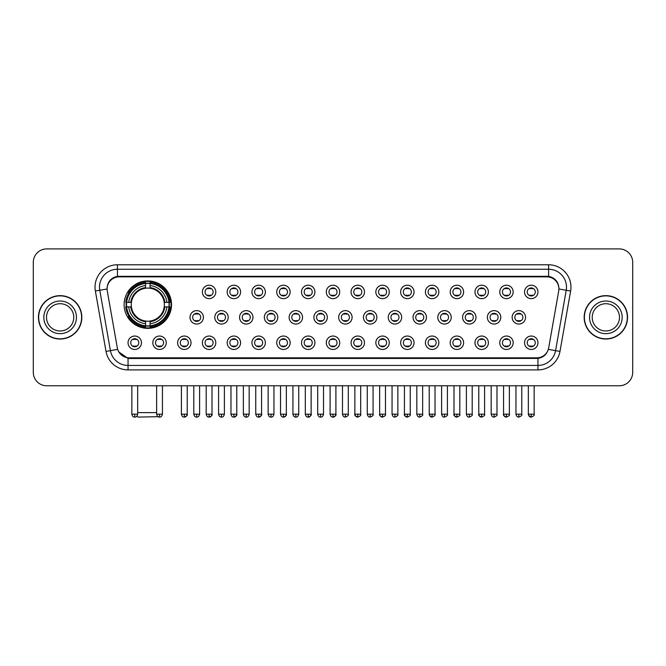 <?xml version="1.0" encoding="UTF-8"?>
<svg xmlns="http://www.w3.org/2000/svg" width="666" height="666" viewBox="0 0 666 666"><rect width="100%" height="100%" fill="white"/><g stroke="black" fill="none" stroke-linecap="round" stroke-linejoin="round"><path stroke-width="1" d="M124.101 304.637A23.71 23.71 0 0 0 147.81 328.346A23.71 23.71 0 0 0 171.52 304.637A23.71 23.71 0 0 0 147.81 280.935A23.71 23.71 0 0 0 124.101 304.637M166.242 342.749A6.71 6.71 0 0 1 159.532 349.459A6.71 6.71 0 0 1 152.822 342.749A6.71 6.71 0 0 1 159.532 336.039A6.71 6.71 0 0 1 166.242 342.749M155.503 342.749A4.029 4.029 0 0 0 159.532 346.778A4.029 4.029 0 0 0 163.561 342.749A4.029 4.029 0 0 0 159.532 338.728A4.029 4.029 0 0 0 155.503 342.749M191.025 342.749A6.71 6.71 0 0 1 184.316 349.459A6.71 6.71 0 0 1 177.606 342.749A6.71 6.71 0 0 1 184.316 336.039A6.71 6.71 0 0 1 191.025 342.749M180.286 342.749A4.029 4.029 0 0 0 184.316 346.778A4.029 4.029 0 0 0 188.336 342.749A4.029 4.029 0 0 0 184.316 338.728A4.029 4.029 0 0 0 180.286 342.749M215.801 342.749A6.71 6.71 0 0 1 209.091 349.459A6.71 6.71 0 0 1 202.381 342.749A6.71 6.71 0 0 1 209.091 336.039A6.71 6.71 0 0 1 215.801 342.749M205.07 342.749A4.029 4.029 0 0 0 209.091 346.778A4.029 4.029 0 0 0 213.12 342.749A4.029 4.029 0 0 0 209.091 338.728A4.029 4.029 0 0 0 205.07 342.749M240.584 342.749A6.71 6.71 0 0 1 233.874 349.459A6.71 6.71 0 0 1 227.164 342.749A6.71 6.71 0 0 1 233.874 336.039A6.71 6.71 0 0 1 240.584 342.749M229.853 342.749A4.029 4.029 0 0 0 233.874 346.778A4.029 4.029 0 0 0 237.904 342.749A4.029 4.029 0 0 0 233.874 338.728A4.029 4.029 0 0 0 229.853 342.749M265.368 342.749A6.71 6.71 0 0 1 258.658 349.459A6.71 6.71 0 0 1 251.948 342.749A6.71 6.71 0 0 1 258.658 336.039A6.71 6.71 0 0 1 265.368 342.749M254.628 342.749A4.029 4.029 0 0 0 258.658 346.778A4.029 4.029 0 0 0 262.679 342.749A4.029 4.029 0 0 0 258.658 338.728A4.029 4.029 0 0 0 254.628 342.749M290.151 342.749A6.71 6.71 0 0 1 283.441 349.459A6.71 6.71 0 0 1 276.731 342.749A6.71 6.71 0 0 1 283.441 336.039A6.71 6.71 0 0 1 290.151 342.749M279.412 342.749A4.029 4.029 0 0 0 283.441 346.778A4.029 4.029 0 0 0 287.462 342.749A4.029 4.029 0 0 0 283.441 338.728A4.029 4.029 0 0 0 279.412 342.749M314.926 342.749A6.71 6.71 0 0 1 308.216 349.459A6.71 6.71 0 0 1 301.507 342.749A6.71 6.71 0 0 1 308.216 336.039A6.71 6.71 0 0 1 314.926 342.749M304.195 342.749A4.029 4.029 0 0 0 308.216 346.778A4.029 4.029 0 0 0 312.246 342.749A4.029 4.029 0 0 0 308.216 338.728A4.029 4.029 0 0 0 304.195 342.749M339.71 342.749A6.71 6.71 0 0 1 333 349.459A6.71 6.71 0 0 1 326.29 342.749A6.71 6.71 0 0 1 333 336.039A6.71 6.71 0 0 1 339.71 342.749M328.971 342.749A4.029 4.029 0 0 0 333 346.778A4.029 4.029 0 0 0 337.029 342.749A4.029 4.029 0 0 0 333 338.728A4.029 4.029 0 0 0 328.971 342.749M364.493 342.749A6.71 6.71 0 0 1 357.784 349.459A6.71 6.71 0 0 1 351.074 342.749A6.71 6.71 0 0 1 357.784 336.039A6.71 6.71 0 0 1 364.493 342.749M353.754 342.749A4.029 4.029 0 0 0 357.784 346.778A4.029 4.029 0 0 0 361.805 342.749A4.029 4.029 0 0 0 357.784 338.728A4.029 4.029 0 0 0 353.754 342.749M389.269 342.749A6.71 6.71 0 0 1 382.559 349.459A6.71 6.71 0 0 1 375.849 342.749A6.71 6.71 0 0 1 382.559 336.039A6.71 6.71 0 0 1 389.269 342.749M378.538 342.749A4.029 4.029 0 0 0 382.559 346.778A4.029 4.029 0 0 0 386.588 342.749A4.029 4.029 0 0 0 382.559 338.728A4.029 4.029 0 0 0 378.538 342.749M414.052 342.749A6.71 6.71 0 0 1 407.342 349.459A6.71 6.71 0 0 1 400.632 342.749A6.71 6.71 0 0 1 407.342 336.039A6.71 6.71 0 0 1 414.052 342.749M403.321 342.749A4.029 4.029 0 0 0 407.342 346.778A4.029 4.029 0 0 0 411.372 342.749A4.029 4.029 0 0 0 407.342 338.728A4.029 4.029 0 0 0 403.321 342.749M438.836 342.749A6.71 6.71 0 0 1 432.126 349.459A6.71 6.71 0 0 1 425.416 342.749A6.71 6.71 0 0 1 432.126 336.039A6.71 6.71 0 0 1 438.836 342.749M428.096 342.749A4.029 4.029 0 0 0 432.126 346.778A4.029 4.029 0 0 0 436.147 342.749A4.029 4.029 0 0 0 432.126 338.728A4.029 4.029 0 0 0 428.096 342.749M463.619 342.749A6.71 6.71 0 0 1 456.909 349.459A6.71 6.71 0 0 1 450.199 342.749A6.71 6.71 0 0 1 456.909 336.039A6.71 6.71 0 0 1 463.619 342.749M452.88 342.749A4.029 4.029 0 0 0 456.909 346.778A4.029 4.029 0 0 0 460.93 342.749A4.029 4.029 0 0 0 456.909 338.728A4.029 4.029 0 0 0 452.88 342.749M488.394 342.749A6.71 6.71 0 0 1 481.685 349.459A6.71 6.71 0 0 1 474.975 342.749A6.71 6.71 0 0 1 481.685 336.039A6.71 6.71 0 0 1 488.394 342.749M477.664 342.749A4.029 4.029 0 0 0 481.685 346.778A4.029 4.029 0 0 0 485.714 342.749A4.029 4.029 0 0 0 481.685 338.728A4.029 4.029 0 0 0 477.664 342.749M513.178 342.749A6.71 6.71 0 0 1 506.468 349.459A6.71 6.71 0 0 1 499.758 342.749A6.71 6.71 0 0 1 506.468 336.039A6.71 6.71 0 0 1 513.178 342.749M502.439 342.749A4.029 4.029 0 0 0 506.468 346.778A4.029 4.029 0 0 0 510.497 342.749A4.029 4.029 0 0 0 506.468 338.728A4.029 4.029 0 0 0 502.439 342.749M537.962 342.749A6.71 6.71 0 0 1 531.252 349.459A6.71 6.71 0 0 1 524.542 342.749A6.71 6.71 0 0 1 531.252 336.039A6.71 6.71 0 0 1 537.962 342.749M527.222 342.749A4.029 4.029 0 0 0 531.252 346.778A4.029 4.029 0 0 0 535.273 342.749A4.029 4.029 0 0 0 531.252 338.728A4.029 4.029 0 0 0 527.222 342.749M141.458 342.749A6.71 6.71 0 0 1 134.748 349.459A6.71 6.71 0 0 1 128.038 342.749A6.71 6.71 0 0 1 134.748 336.039A6.71 6.71 0 0 1 141.458 342.749M130.727 342.749A4.029 4.029 0 0 0 134.748 346.778A4.029 4.029 0 0 0 138.778 342.749A4.029 4.029 0 0 0 134.748 338.728A4.029 4.029 0 0 0 130.727 342.749M203.413 317.341A6.71 6.71 0 0 1 196.703 324.051A6.71 6.71 0 0 1 189.993 317.341A6.71 6.71 0 0 1 196.703 310.631A6.71 6.71 0 0 1 203.413 317.341M192.674 317.341A4.029 4.029 0 0 0 196.703 321.37A4.029 4.029 0 0 0 200.732 317.341A4.029 4.029 0 0 0 196.703 313.32A4.029 4.029 0 0 0 192.674 317.341M228.197 317.341A6.71 6.71 0 0 1 221.487 324.051A6.71 6.71 0 0 1 214.777 317.341A6.71 6.71 0 0 1 221.487 310.631A6.71 6.71 0 0 1 228.197 317.341M217.457 317.341A4.029 4.029 0 0 0 221.487 321.37A4.029 4.029 0 0 0 225.508 317.341A4.029 4.029 0 0 0 221.487 313.32A4.029 4.029 0 0 0 217.457 317.341M252.972 317.341A6.71 6.71 0 0 1 246.262 324.051A6.71 6.71 0 0 1 239.56 317.341A6.71 6.71 0 0 1 246.262 310.631A6.71 6.71 0 0 1 252.972 317.341M242.241 317.341A4.029 4.029 0 0 0 246.262 321.37A4.029 4.029 0 0 0 250.291 317.341A4.029 4.029 0 0 0 246.262 313.32A4.029 4.029 0 0 0 242.241 317.341M277.755 317.341A6.71 6.71 0 0 1 271.045 324.051A6.71 6.71 0 0 1 264.335 317.341A6.71 6.71 0 0 1 271.045 310.631A6.71 6.71 0 0 1 277.755 317.341M267.024 317.341A4.029 4.029 0 0 0 271.045 321.37A4.029 4.029 0 0 0 275.075 317.341A4.029 4.029 0 0 0 271.045 313.32A4.029 4.029 0 0 0 267.024 317.341M302.539 317.341A6.71 6.71 0 0 1 295.829 324.051A6.71 6.71 0 0 1 289.119 317.341A6.71 6.71 0 0 1 295.829 310.631A6.71 6.71 0 0 1 302.539 317.341M291.8 317.341A4.029 4.029 0 0 0 295.829 321.37A4.029 4.029 0 0 0 299.858 317.341A4.029 4.029 0 0 0 295.829 313.32A4.029 4.029 0 0 0 291.8 317.341M327.322 317.341A6.71 6.71 0 0 1 320.612 324.051A6.71 6.71 0 0 1 313.902 317.341A6.71 6.71 0 0 1 320.612 310.631A6.71 6.71 0 0 1 327.322 317.341M316.583 317.341A4.029 4.029 0 0 0 320.612 321.37A4.029 4.029 0 0 0 324.633 317.341A4.029 4.029 0 0 0 320.612 313.32A4.029 4.029 0 0 0 316.583 317.341M352.098 317.341A6.71 6.71 0 0 1 345.388 324.051A6.71 6.71 0 0 1 338.678 317.341A6.71 6.71 0 0 1 345.388 310.631A6.71 6.71 0 0 1 352.098 317.341M341.367 317.341A4.029 4.029 0 0 0 345.388 321.37A4.029 4.029 0 0 0 349.417 317.341A4.029 4.029 0 0 0 345.388 313.32A4.029 4.029 0 0 0 341.367 317.341M376.881 317.341A6.71 6.71 0 0 1 370.171 324.051A6.71 6.71 0 0 1 363.461 317.341A6.71 6.71 0 0 1 370.171 310.631A6.71 6.71 0 0 1 376.881 317.341M366.142 317.341A4.029 4.029 0 0 0 370.171 321.37A4.029 4.029 0 0 0 374.2 317.341A4.029 4.029 0 0 0 370.171 313.32A4.029 4.029 0 0 0 366.142 317.341M401.665 317.341A6.71 6.71 0 0 1 394.955 324.051A6.71 6.71 0 0 1 388.245 317.341A6.71 6.71 0 0 1 394.955 310.631A6.71 6.71 0 0 1 401.665 317.341M390.925 317.341A4.029 4.029 0 0 0 394.955 321.37A4.029 4.029 0 0 0 398.976 317.341A4.029 4.029 0 0 0 394.955 313.32A4.029 4.029 0 0 0 390.925 317.341M426.44 317.341A6.71 6.71 0 0 1 419.738 324.051A6.71 6.71 0 0 1 413.028 317.341A6.71 6.71 0 0 1 419.738 310.631A6.71 6.71 0 0 1 426.44 317.341M415.709 317.341A4.029 4.029 0 0 0 419.738 321.37A4.029 4.029 0 0 0 423.759 317.341A4.029 4.029 0 0 0 419.738 313.32A4.029 4.029 0 0 0 415.709 317.341M451.223 317.341A6.71 6.71 0 0 1 444.513 324.051A6.71 6.71 0 0 1 437.803 317.341A6.71 6.71 0 0 1 444.513 310.631A6.71 6.71 0 0 1 451.223 317.341M440.492 317.341A4.029 4.029 0 0 0 444.513 321.37A4.029 4.029 0 0 0 448.543 317.341A4.029 4.029 0 0 0 444.513 313.32A4.029 4.029 0 0 0 440.492 317.341M476.007 317.341A6.71 6.71 0 0 1 469.297 324.051A6.71 6.71 0 0 1 462.587 317.341A6.71 6.71 0 0 1 469.297 310.631A6.71 6.71 0 0 1 476.007 317.341M465.268 317.341A4.029 4.029 0 0 0 469.297 321.37A4.029 4.029 0 0 0 473.326 317.341A4.029 4.029 0 0 0 469.297 313.32A4.029 4.029 0 0 0 465.268 317.341M500.79 317.341A6.71 6.71 0 0 1 494.08 324.051A6.71 6.71 0 0 1 487.37 317.341A6.71 6.71 0 0 1 494.08 310.631A6.71 6.71 0 0 1 500.79 317.341M490.051 317.341A4.029 4.029 0 0 0 494.08 321.37A4.029 4.029 0 0 0 498.101 317.341A4.029 4.029 0 0 0 494.08 313.32A4.029 4.029 0 0 0 490.051 317.341M525.566 317.341A6.71 6.71 0 0 1 518.856 324.051A6.71 6.71 0 0 1 512.146 317.341A6.71 6.71 0 0 1 518.856 310.631A6.71 6.71 0 0 1 525.566 317.341M514.835 317.341A4.029 4.029 0 0 0 518.856 321.37A4.029 4.029 0 0 0 522.885 317.341A4.029 4.029 0 0 0 518.856 313.32A4.029 4.029 0 0 0 514.835 317.341M215.801 291.933A6.71 6.71 0 0 1 209.091 298.643A6.71 6.71 0 0 1 202.381 291.933A6.71 6.71 0 0 1 209.091 285.223A6.71 6.71 0 0 1 215.801 291.933M205.07 291.933A4.029 4.029 0 0 0 209.091 295.962A4.029 4.029 0 0 0 213.12 291.933A4.029 4.029 0 0 0 209.091 287.912A4.029 4.029 0 0 0 205.07 291.933M240.584 291.933A6.71 6.71 0 0 1 233.874 298.643A6.71 6.71 0 0 1 227.164 291.933A6.71 6.71 0 0 1 233.874 285.223A6.71 6.71 0 0 1 240.584 291.933M229.853 291.933A4.029 4.029 0 0 0 233.874 295.962A4.029 4.029 0 0 0 237.904 291.933A4.029 4.029 0 0 0 233.874 287.912A4.029 4.029 0 0 0 229.853 291.933M265.368 291.933A6.71 6.71 0 0 1 258.658 298.643A6.71 6.71 0 0 1 251.948 291.933A6.71 6.71 0 0 1 258.658 285.223A6.71 6.71 0 0 1 265.368 291.933M254.628 291.933A4.029 4.029 0 0 0 258.658 295.962A4.029 4.029 0 0 0 262.679 291.933A4.029 4.029 0 0 0 258.658 287.912A4.029 4.029 0 0 0 254.628 291.933M290.151 291.933A6.71 6.71 0 0 1 283.441 298.643A6.71 6.71 0 0 1 276.731 291.933A6.71 6.71 0 0 1 283.441 285.223A6.71 6.71 0 0 1 290.151 291.933M279.412 291.933A4.029 4.029 0 0 0 283.441 295.962A4.029 4.029 0 0 0 287.462 291.933A4.029 4.029 0 0 0 283.441 287.912A4.029 4.029 0 0 0 279.412 291.933M314.926 291.933A6.71 6.71 0 0 1 308.216 298.643A6.71 6.71 0 0 1 301.507 291.933A6.71 6.71 0 0 1 308.216 285.223A6.71 6.71 0 0 1 314.926 291.933M304.195 291.933A4.029 4.029 0 0 0 308.216 295.962A4.029 4.029 0 0 0 312.246 291.933A4.029 4.029 0 0 0 308.216 287.912A4.029 4.029 0 0 0 304.195 291.933M339.71 291.933A6.71 6.71 0 0 1 333 298.643A6.71 6.71 0 0 1 326.29 291.933A6.71 6.71 0 0 1 333 285.223A6.71 6.71 0 0 1 339.71 291.933M328.971 291.933A4.029 4.029 0 0 0 333 295.962A4.029 4.029 0 0 0 337.029 291.933A4.029 4.029 0 0 0 333 287.912A4.029 4.029 0 0 0 328.971 291.933M364.493 291.933A6.71 6.71 0 0 1 357.784 298.643A6.71 6.71 0 0 1 351.074 291.933A6.71 6.71 0 0 1 357.784 285.223A6.71 6.71 0 0 1 364.493 291.933M353.754 291.933A4.029 4.029 0 0 0 357.784 295.962A4.029 4.029 0 0 0 361.805 291.933A4.029 4.029 0 0 0 357.784 287.912A4.029 4.029 0 0 0 353.754 291.933M389.269 291.933A6.71 6.71 0 0 1 382.559 298.643A6.71 6.71 0 0 1 375.849 291.933A6.71 6.71 0 0 1 382.559 285.223A6.71 6.71 0 0 1 389.269 291.933M378.538 291.933A4.029 4.029 0 0 0 382.559 295.962A4.029 4.029 0 0 0 386.588 291.933A4.029 4.029 0 0 0 382.559 287.912A4.029 4.029 0 0 0 378.538 291.933M414.052 291.933A6.71 6.71 0 0 1 407.342 298.643A6.71 6.71 0 0 1 400.632 291.933A6.71 6.71 0 0 1 407.342 285.223A6.71 6.71 0 0 1 414.052 291.933M403.321 291.933A4.029 4.029 0 0 0 407.342 295.962A4.029 4.029 0 0 0 411.372 291.933A4.029 4.029 0 0 0 407.342 287.912A4.029 4.029 0 0 0 403.321 291.933M438.836 291.933A6.71 6.71 0 0 1 432.126 298.643A6.71 6.71 0 0 1 425.416 291.933A6.71 6.71 0 0 1 432.126 285.223A6.71 6.71 0 0 1 438.836 291.933M428.096 291.933A4.029 4.029 0 0 0 432.126 295.962A4.029 4.029 0 0 0 436.147 291.933A4.029 4.029 0 0 0 432.126 287.912A4.029 4.029 0 0 0 428.096 291.933M463.619 291.933A6.71 6.71 0 0 1 456.909 298.643A6.71 6.71 0 0 1 450.199 291.933A6.71 6.71 0 0 1 456.909 285.223A6.71 6.71 0 0 1 463.619 291.933M452.88 291.933A4.029 4.029 0 0 0 456.909 295.962A4.029 4.029 0 0 0 460.93 291.933A4.029 4.029 0 0 0 456.909 287.912A4.029 4.029 0 0 0 452.88 291.933M488.394 291.933A6.71 6.71 0 0 1 481.685 298.643A6.71 6.71 0 0 1 474.975 291.933A6.71 6.71 0 0 1 481.685 285.223A6.71 6.71 0 0 1 488.394 291.933M477.664 291.933A4.029 4.029 0 0 0 481.685 295.962A4.029 4.029 0 0 0 485.714 291.933A4.029 4.029 0 0 0 481.685 287.912A4.029 4.029 0 0 0 477.664 291.933M513.178 291.933A6.71 6.71 0 0 1 506.468 298.643A6.71 6.71 0 0 1 499.758 291.933A6.71 6.71 0 0 1 506.468 285.223A6.71 6.71 0 0 1 513.178 291.933M502.439 291.933A4.029 4.029 0 0 0 506.468 295.962A4.029 4.029 0 0 0 510.497 291.933A4.029 4.029 0 0 0 506.468 287.912A4.029 4.029 0 0 0 502.439 291.933M537.962 291.933A6.71 6.71 0 0 1 531.252 298.643A6.71 6.71 0 0 1 524.542 291.933A6.71 6.71 0 0 1 531.252 285.223A6.71 6.71 0 0 1 537.962 291.933M527.222 291.933A4.029 4.029 0 0 0 531.252 295.962A4.029 4.029 0 0 0 535.273 291.933A4.029 4.029 0 0 0 531.252 287.912A4.029 4.029 0 0 0 527.222 291.933M107.293 291.034A12.08 12.08 0 0 1 119.181 276.865L546.819 276.865A12.08 12.08 0 0 1 558.707 291.034L548.692 347.843A12.08 12.08 0 0 1 536.796 357.825L129.204 357.825A12.08 12.08 0 0 1 117.308 347.843L107.293 291.034M126.232 306.876A21.695 21.695 0 0 1 126.232 302.406M38.445 317.341A21.695 21.695 0 0 0 60.14 339.036A21.695 21.695 0 0 0 81.835 317.341A21.695 21.695 0 0 0 60.14 295.646A21.695 21.695 0 0 0 38.445 317.341M584.165 317.341A21.695 21.695 0 0 0 605.86 339.036A21.695 21.695 0 0 0 627.555 317.341A21.695 21.695 0 0 0 605.86 295.646A21.695 21.695 0 0 0 584.165 317.341M107.159 287.154L107.126 288.961L107.159 287.154C108.092 281.202 111.505 277.597 117.391 276.323L548.609 276.323C554.487 277.589 557.9 281.194 558.841 287.154L558.874 288.961M117.391 264.785L548.609 264.785A22.369 22.369 0 0 1 570.629 291.034L559.981 351.423A22.369 22.369 0 0 1 537.953 369.905L128.047 369.905A22.369 22.369 0 0 1 106.019 351.423L95.371 291.034A22.369 22.369 0 0 1 117.391 264.785L117.391 269.255L548.609 269.255A17.89 17.89 0 0 1 566.225 290.259L555.577 350.641A17.89 17.89 0 0 1 537.953 365.434L128.047 365.434A17.89 17.89 0 0 1 110.423 350.641L99.775 290.259A17.89 17.89 0 0 1 117.391 269.255L117.491 276.307M110.381 279.995L113.595 277.564M113.703 277.506L116.825 276.423M537.953 369.905L537.953 358.416C543.273 357.534 546.711 354.512 548.276 349.359C546.719 354.512 543.281 357.525 537.953 358.416L129.437 358.499L128.047 358.416L118.623 351.79M557.642 282.908L558.841 287.154M632.7 262.321A13.42 13.42 0 0 0 619.28 248.909L46.72 248.909A13.42 13.42 0 0 0 33.3 262.321L33.3 372.361A13.42 13.42 0 0 0 46.72 385.78L619.28 385.78A13.42 13.42 0 0 0 632.7 372.361L632.7 262.321L632.7 372.361M548.326 349.367L555.577 350.641L566.225 290.259L570.629 291.034M33.3 262.321L33.3 372.361M619.28 248.909L46.72 248.909M46.72 385.78L619.28 385.78M73.776 317.341A13.636 13.636 0 0 0 60.14 303.713A13.636 13.636 0 0 0 46.503 317.341A13.636 13.636 0 0 0 60.14 330.977A13.636 13.636 0 0 0 73.776 317.341A13.636 13.636 0 0 1 60.14 330.977A13.636 13.636 0 0 1 46.503 317.341M81.61 317.341A21.47 21.47 0 0 0 60.14 295.87A21.47 21.47 0 0 0 38.67 317.341A21.47 21.47 0 0 0 60.14 338.819A21.47 21.47 0 0 0 81.61 317.341M619.497 317.341A13.636 13.636 0 0 0 605.86 303.713A13.636 13.636 0 0 0 592.224 317.341A13.636 13.636 0 0 0 605.86 330.977A13.636 13.636 0 0 0 619.497 317.341A13.636 13.636 0 0 1 605.86 330.977A13.636 13.636 0 0 1 592.224 317.341M627.33 317.341A21.47 21.47 0 0 0 605.86 295.87A21.47 21.47 0 0 0 584.39 317.341A21.47 21.47 0 0 0 605.86 338.819A21.47 21.47 0 0 0 627.33 317.341M158.058 416.691L137.97 417.091L136.955 416.084M137.662 412.62L156.627 412.62M164.211 306.876A16.55 16.55 0 0 0 150.05 288.245L150.05 287.579L150.05 288.245A16.55 16.55 0 0 0 131.41 306.876A16.55 16.55 0 0 0 164.211 306.876L164.868 306.876L164.211 306.876A16.55 16.55 0 0 1 150.05 321.037L150.05 323.743A19.231 19.231 0 0 0 166.916 306.876L169.888 306.876A22.186 22.186 0 0 1 150.05 326.715L150.05 325.816A21.295 21.295 0 0 0 168.989 306.876M126.682 306.876A21.245 21.245 0 0 1 126.682 302.406M150.05 283.508A21.245 21.245 0 0 0 145.579 283.508M168.939 302.406A21.245 21.245 0 0 1 168.939 306.876M169.888 302.406A22.186 22.186 0 0 0 150.05 282.567L150.05 283.466A21.295 21.295 0 0 1 168.989 302.406L169.888 302.406M125.741 306.876A22.186 22.186 0 0 0 145.579 326.715L145.579 325.816A21.295 21.295 0 0 1 126.64 306.876L125.741 306.876M168.989 302.406L166.916 302.406A19.231 19.231 0 0 0 150.05 285.539L150.05 283.466M150.05 325.816L150.05 323.743M126.64 306.876L128.704 306.876A19.231 19.231 0 0 0 145.579 323.743L145.579 325.816M150.05 285.539L150.05 287.579A17.208 17.208 0 0 1 164.868 302.406L166.916 302.406M166.916 306.876L164.868 306.876A17.208 17.208 0 0 1 150.05 321.703L150.05 321.037M145.579 323.743L145.579 321.037A16.55 16.55 0 0 1 131.41 306.876L128.704 306.876M164.211 302.406L164.868 302.406M150.05 325.766A21.245 21.245 0 0 1 145.579 325.766M145.579 282.567A22.186 22.186 0 0 0 125.741 302.406L126.64 302.406A21.295 21.295 0 0 1 145.579 283.466L145.579 282.567M145.579 283.466L145.579 285.539A19.231 19.231 0 0 0 128.704 302.406L126.64 302.406M128.704 302.406L130.752 302.406A17.208 17.208 0 0 1 145.579 287.579L145.579 285.539M130.752 302.406L131.41 302.406L130.752 302.406M145.579 321.037L145.579 321.703A17.208 17.208 0 0 1 130.752 306.876M129.204 292.565L127.93 292.565A23.26 23.26 0 0 1 171.07 304.637A23.26 23.26 0 0 1 127.93 316.716L129.204 316.716M207.75 295.729L207.75 295.096A3.43 3.43 0 0 0 210.439 295.096L210.439 295.729M210.439 288.145L210.439 288.778A3.43 3.43 0 0 0 207.75 288.778L207.75 288.145M232.534 295.729L232.534 295.096A3.43 3.43 0 0 0 235.215 295.096L235.215 295.729M235.215 288.145L235.215 288.778A3.43 3.43 0 0 0 232.534 288.778L232.534 288.145M257.317 295.729L257.317 295.096A3.43 3.43 0 0 0 259.998 295.096L259.998 295.729M259.998 288.145L259.998 288.778A3.43 3.43 0 0 0 257.317 288.778L257.317 288.145M282.093 295.729L282.093 295.096A3.43 3.43 0 0 0 284.782 295.096L284.782 295.729M284.782 288.145L284.782 288.778A3.43 3.43 0 0 0 282.093 288.778L282.093 288.145M306.876 295.729L306.876 295.096A3.43 3.43 0 0 0 309.557 295.096L309.557 295.729M309.557 288.145L309.557 288.778A3.43 3.43 0 0 0 306.876 288.778L306.876 288.145M331.66 295.729L331.66 295.096A3.43 3.43 0 0 0 334.34 295.096L334.34 295.729M334.34 288.145L334.34 288.778A3.43 3.43 0 0 0 331.66 288.778L331.66 288.145M356.443 295.729L356.443 295.096A3.43 3.43 0 0 0 359.124 295.096L359.124 295.729M359.124 288.145L359.124 288.778A3.43 3.43 0 0 0 356.443 288.778L356.443 288.145M381.218 295.729L381.218 295.096A3.43 3.43 0 0 0 383.907 295.096L383.907 295.729M383.907 288.145L383.907 288.778A3.43 3.43 0 0 0 381.218 288.778L381.218 288.145M406.002 295.729L406.002 295.096A3.43 3.43 0 0 0 408.683 295.096L408.683 295.729M408.683 288.145L408.683 288.778A3.43 3.43 0 0 0 406.002 288.778L406.002 288.145M430.785 295.729L430.785 295.096A3.43 3.43 0 0 0 433.466 295.096L433.466 295.729M433.466 288.145L433.466 288.778A3.43 3.43 0 0 0 430.785 288.778L430.785 288.145M455.561 295.729L455.561 295.096A3.43 3.43 0 0 0 458.25 295.096L458.25 295.729M458.25 288.145L458.25 288.778A3.43 3.43 0 0 0 455.561 288.778L455.561 288.145M480.344 295.729L480.344 295.096A3.43 3.43 0 0 0 483.025 295.096L483.025 295.729M483.025 288.145L483.025 288.778A3.43 3.43 0 0 0 480.344 288.778L480.344 288.145M505.128 295.729L505.128 295.096A3.43 3.43 0 0 0 507.808 295.096L507.808 295.729M507.808 288.145L507.808 288.778A3.43 3.43 0 0 0 505.128 288.778L505.128 288.145M529.911 295.729L529.911 295.096A3.43 3.43 0 0 0 532.592 295.096L532.592 295.729M532.592 288.145L532.592 288.778A3.43 3.43 0 0 0 529.911 288.778L529.911 288.145M195.363 321.137L195.363 320.504A3.43 3.43 0 0 0 198.043 320.504L198.043 321.137M198.043 313.544L198.043 314.185A3.43 3.43 0 0 0 195.363 314.185L195.363 313.544M220.146 321.137L220.146 320.504A3.43 3.43 0 0 0 222.827 320.504L222.827 321.137M222.827 313.544L222.827 314.185A3.43 3.43 0 0 0 220.146 314.185L220.146 313.544M244.922 321.137L244.922 320.504A3.43 3.43 0 0 0 247.61 320.504L247.61 321.137M247.61 313.544L247.61 314.185A3.43 3.43 0 0 0 244.922 314.185L244.922 313.544M269.705 321.137L269.705 320.504A3.43 3.43 0 0 0 272.386 320.504L272.386 321.137M272.386 313.544L272.386 314.185A3.43 3.43 0 0 0 269.705 314.185L269.705 313.544M294.489 321.137L294.489 320.504A3.43 3.43 0 0 0 297.169 320.504L297.169 321.137M297.169 313.544L297.169 314.185A3.43 3.43 0 0 0 294.489 314.185L294.489 313.544M319.264 321.137L319.264 320.504A3.43 3.43 0 0 0 321.953 320.504L321.953 321.137M321.953 313.544L321.953 314.185A3.43 3.43 0 0 0 319.264 314.185L319.264 313.544M344.047 321.137L344.047 320.504A3.43 3.43 0 0 0 346.736 320.504L346.736 321.137M346.736 313.544L346.736 314.185A3.43 3.43 0 0 0 344.047 314.185L344.047 313.544M368.831 321.137L368.831 320.504A3.43 3.43 0 0 0 371.511 320.504L371.511 321.137M371.511 313.544L371.511 314.185A3.43 3.43 0 0 0 368.831 314.185L368.831 313.544M393.614 321.137L393.614 320.504A3.43 3.43 0 0 0 396.295 320.504L396.295 321.137M396.295 313.544L396.295 314.185A3.43 3.43 0 0 0 393.614 314.185L393.614 313.544M418.39 321.137L418.39 320.504A3.43 3.43 0 0 0 421.079 320.504L421.079 321.137M421.079 313.544L421.079 314.185A3.43 3.43 0 0 0 418.39 314.185L418.39 313.544M443.173 321.137L443.173 320.504A3.43 3.43 0 0 0 445.854 320.504L445.854 321.137M445.854 313.544L445.854 314.185A3.43 3.43 0 0 0 443.173 314.185L443.173 313.544M467.957 321.137L467.957 320.504A3.43 3.43 0 0 0 470.637 320.504L470.637 321.137M470.637 313.544L470.637 314.185A3.43 3.43 0 0 0 467.957 314.185L467.957 313.544M492.732 321.137L492.732 320.504A3.43 3.43 0 0 0 495.421 320.504L495.421 321.137M495.421 313.544L495.421 314.185A3.43 3.43 0 0 0 492.732 314.185L492.732 313.544M517.515 321.137L517.515 320.504A3.43 3.43 0 0 0 520.204 320.504L520.204 321.137M520.204 313.544L520.204 314.185A3.43 3.43 0 0 0 517.515 314.185L517.515 313.544M133.408 346.545L133.408 345.912A3.43 3.43 0 0 0 136.089 345.912L136.089 346.545M136.089 338.952L136.089 339.593A3.43 3.43 0 0 0 133.408 339.593L133.408 338.952M158.192 346.545L158.192 345.912A3.43 3.43 0 0 0 160.872 345.912L160.872 346.545M160.872 338.952L160.872 339.593A3.43 3.43 0 0 0 158.192 339.593L158.192 338.952M182.975 346.545L182.975 345.912A3.43 3.43 0 0 0 185.656 345.912L185.656 346.545M185.656 338.952L185.656 339.593A3.43 3.43 0 0 0 182.975 339.593L182.975 338.952M207.75 346.545L207.75 345.912A3.43 3.43 0 0 0 210.439 345.912L210.439 346.545M210.439 338.952L210.439 339.593A3.43 3.43 0 0 0 207.75 339.593L207.75 338.952M232.534 346.545L232.534 345.912A3.43 3.43 0 0 0 235.215 345.912L235.215 346.545M235.215 338.952L235.215 339.593A3.43 3.43 0 0 0 232.534 339.593L232.534 338.952M257.317 346.545L257.317 345.912A3.43 3.43 0 0 0 259.998 345.912L259.998 346.545M259.998 338.952L259.998 339.593A3.43 3.43 0 0 0 257.317 339.593L257.317 338.952M282.093 346.545L282.093 345.912A3.43 3.43 0 0 0 284.782 345.912L284.782 346.545M284.782 338.952L284.782 339.593A3.43 3.43 0 0 0 282.093 339.593L282.093 338.952M306.876 346.545L306.876 345.912A3.43 3.43 0 0 0 309.557 345.912L309.557 346.545M309.557 338.952L309.557 339.593A3.43 3.43 0 0 0 306.876 339.593L306.876 338.952M331.66 346.545L331.66 345.912A3.43 3.43 0 0 0 334.34 345.912L334.34 346.545M334.34 338.952L334.34 339.593A3.43 3.43 0 0 0 331.66 339.593L331.66 338.952M356.443 346.545L356.443 345.912A3.43 3.43 0 0 0 359.124 345.912L359.124 346.545M359.124 338.952L359.124 339.593A3.43 3.43 0 0 0 356.443 339.593L356.443 338.952M381.218 346.545L381.218 345.912A3.43 3.43 0 0 0 383.907 345.912L383.907 346.545M383.907 338.952L383.907 339.593A3.43 3.43 0 0 0 381.218 339.593L381.218 338.952M406.002 346.545L406.002 345.912A3.43 3.43 0 0 0 408.683 345.912L408.683 346.545M408.683 338.952L408.683 339.593A3.43 3.43 0 0 0 406.002 339.593L406.002 338.952M430.785 346.545L430.785 345.912A3.43 3.43 0 0 0 433.466 345.912L433.466 346.545M433.466 338.952L433.466 339.593A3.43 3.43 0 0 0 430.785 339.593L430.785 338.952M455.561 346.545L455.561 345.912A3.43 3.43 0 0 0 458.25 345.912L458.25 346.545M458.25 338.952L458.25 339.593A3.43 3.43 0 0 0 455.561 339.593L455.561 338.952M480.344 346.545L480.344 345.912A3.43 3.43 0 0 0 483.025 345.912L483.025 346.545M483.025 338.952L483.025 339.593A3.43 3.43 0 0 0 480.344 339.593L480.344 338.952M505.128 346.545L505.128 345.912A3.43 3.43 0 0 0 507.808 345.912L507.808 346.545M507.808 338.952L507.808 339.593A3.43 3.43 0 0 0 505.128 339.593L505.128 338.952M529.911 346.545L529.911 345.912A3.43 3.43 0 0 0 532.592 345.912L532.592 346.545M532.592 338.952L532.592 339.593A3.43 3.43 0 0 0 529.911 339.593L529.911 338.952M548.609 264.785L548.609 276.323M95.371 291.034L99.775 290.259A17.89 17.89 0 0 1 99.5 287.154M99.775 290.259L107.109 288.961M128.047 369.905L128.047 358.416M106.019 351.423L117.674 349.367M558.891 288.961L566.225 290.259M555.577 350.641L559.981 351.423M76.457 317.341A16.317 16.317 0 0 0 60.14 301.024A16.317 16.317 0 0 0 43.823 317.341A16.317 16.317 0 0 0 60.14 333.666A16.317 16.317 0 0 0 76.457 317.341M622.177 317.341A16.317 16.317 0 0 0 605.86 301.024A16.317 16.317 0 0 0 589.543 317.341A16.317 16.317 0 0 0 605.86 333.666A16.317 16.317 0 0 0 622.177 317.341M145.579 325.974A21.445 21.445 0 0 0 150.05 325.974M169.139 306.876A21.445 21.445 0 0 0 169.139 302.406M150.05 283.308A21.445 21.445 0 0 0 145.579 283.308M196.703 414.185L193.798 414.185C194.305 416.258 195.271 417.232 196.703 417.091L196.703 414.185L199.609 414.185L199.609 385.78M221.487 414.185L218.581 414.185C219.081 416.258 220.055 417.232 221.487 417.091L221.487 414.185L224.392 414.185L224.392 385.78M246.262 414.185L243.356 414.185C243.864 416.258 244.838 417.232 246.262 417.091L246.262 414.185L249.176 414.185L249.176 385.78M271.045 414.185L268.14 414.185C268.648 416.258 269.613 417.232 271.045 417.091L271.045 414.185L273.951 414.185L273.951 385.78M295.829 414.185L292.923 414.185C293.431 416.258 294.397 417.232 295.829 417.091L295.829 414.185L298.734 414.185L298.734 385.78M320.612 414.185L317.699 414.185C318.206 416.258 319.18 417.232 320.612 417.091L320.612 414.185L323.518 414.185L323.518 385.78M345.388 414.185L342.482 414.185C342.99 416.258 343.956 417.232 345.388 417.091L345.388 414.185L348.301 414.185L348.301 385.78M370.171 414.185L367.266 414.185C367.774 416.258 368.739 417.232 370.171 417.091L370.171 414.185L373.077 414.185L373.077 385.78M394.955 414.185L392.049 414.185C392.549 416.258 393.523 417.232 394.955 417.091L394.955 414.185L397.86 414.185L397.86 385.78M419.738 414.185L416.824 414.185C417.332 416.258 418.306 417.232 419.738 417.091L419.738 414.185L422.644 414.185L422.644 385.78M444.513 414.185L441.608 414.185C442.116 416.258 443.081 417.232 444.513 417.091L444.513 414.185L447.419 414.185L447.419 385.78M469.297 414.185L466.391 414.185C466.899 416.258 467.865 417.232 469.297 417.091L469.297 414.185L472.202 414.185L472.202 385.78M494.08 414.185L491.167 414.185C491.675 416.258 492.649 417.232 494.08 417.091L494.08 414.185L496.986 414.185L496.986 385.78M518.856 414.185L515.95 414.185C516.458 416.258 517.424 417.232 518.856 417.091L518.856 414.185L521.769 414.185L521.769 385.78M134.748 414.185L131.843 414.185C132.351 416.258 133.317 417.232 134.748 417.091L134.748 414.185L137.662 414.185L137.662 385.78M159.532 414.185L156.627 414.185C157.134 416.258 158.1 417.232 159.532 417.091L159.532 414.185L162.437 414.185L162.437 385.78M184.316 414.185L181.402 414.185C181.91 416.258 182.884 417.232 184.316 417.091L184.316 414.185L187.221 414.185C187.812 415.118 186.838 416.084 184.316 417.091C185.747 417.232 186.713 416.258 187.221 414.185L187.221 385.78M209.091 414.185L206.185 414.185C206.693 416.258 207.667 417.232 209.091 417.091L209.091 414.185L212.004 414.185C212.596 415.118 211.621 416.084 209.091 417.091C210.523 417.232 211.497 416.258 212.004 414.185L212.004 385.78M233.874 414.185L230.969 414.185C231.477 416.258 232.442 417.232 233.874 417.091L233.874 414.185L236.78 414.185C237.371 415.118 236.405 416.084 233.874 417.091C235.306 417.232 236.272 416.258 236.78 414.185L236.78 385.78M258.658 414.185L255.752 414.185C256.26 416.258 257.226 417.232 258.658 417.091L258.658 414.185L261.563 414.185C262.154 415.118 261.189 416.084 258.658 417.091C260.09 417.232 261.055 416.258 261.563 414.185L261.563 385.78M283.441 414.185L280.528 414.185C281.035 416.258 282.009 417.232 283.441 417.091L283.441 414.185L286.347 414.185C286.938 415.118 285.964 416.084 283.441 417.091C284.865 417.232 285.839 416.258 286.347 414.185L286.347 385.78M308.216 414.185L305.311 414.185C305.819 416.258 306.785 417.232 308.216 417.091L308.216 414.185L311.13 414.185C311.713 415.118 310.747 416.084 308.216 417.091C309.648 417.232 310.622 416.258 311.13 414.185L311.13 385.78M333 414.185L330.095 414.185L330.095 385.78L330.095 414.185C330.602 416.258 331.568 417.232 333 417.091L333 414.185L335.905 414.185C336.497 415.118 335.531 416.084 333 417.091C334.432 417.232 335.398 416.258 335.905 414.185L335.905 385.78M357.784 414.185L354.87 414.185C354.287 415.118 355.253 416.084 357.784 417.091L357.784 414.185L360.689 414.185L360.689 385.78M382.559 414.185L379.653 414.185C379.062 415.118 380.036 416.084 382.559 417.091L382.559 414.185L385.472 414.185L385.472 385.78M407.342 414.185L404.437 414.185C403.846 415.118 404.811 416.084 407.342 417.091L407.342 414.185L410.248 414.185L410.248 385.78M429.22 385.78L429.22 414.185C429.728 416.258 430.694 417.232 432.126 417.091L432.126 414.185L429.22 414.185L429.245 414.618M432.126 417.091C434.657 416.084 435.622 415.118 435.031 414.185L435.031 385.78L435.031 414.185L432.126 414.185M456.909 414.185L453.996 414.185C453.404 415.118 454.378 416.084 456.909 417.091L456.909 414.185L459.815 414.185L459.815 385.78M481.685 414.185L478.779 414.185C478.188 415.118 479.162 416.084 481.685 417.091L481.685 414.185L484.598 414.185L484.598 385.78M506.468 414.185L503.563 414.185C502.972 415.118 503.937 416.084 506.468 417.091L506.468 414.185L509.373 414.185L509.373 385.78M528.338 385.78L528.338 414.185C528.846 416.258 529.82 417.232 531.252 417.091L531.252 414.185L528.338 414.185L528.371 414.618M534.157 385.78L534.157 414.185L531.252 414.185M354.87 414.185L354.87 385.78L354.87 414.185C355.378 416.258 356.352 417.232 357.784 417.091C360.306 416.084 361.28 415.118 360.689 414.185M379.653 414.185L379.653 385.78L379.653 414.185C380.161 416.258 381.135 417.232 382.559 417.091C385.09 416.084 386.064 415.118 385.472 414.185M429.42 415.251L431.693 417.066M503.563 414.185L503.563 385.78L503.563 414.185C504.07 416.258 505.036 417.232 506.468 417.091C508.999 416.084 509.965 415.118 509.373 414.185M528.546 415.251L530.819 417.066M193.798 414.185L193.798 385.78M199.609 414.185C199.101 416.258 198.135 417.232 196.703 417.091M218.581 414.185L218.581 385.78M224.392 414.185C223.884 416.258 222.919 417.232 221.487 417.091M243.356 414.185L243.356 385.78M249.176 414.185C248.668 416.258 247.694 417.232 246.262 417.091M268.14 414.185L268.14 385.78M273.951 414.185C273.451 416.258 272.477 417.232 271.045 417.091M292.923 414.185L292.923 385.78M298.734 414.185C298.226 416.258 297.261 417.232 295.829 417.091M317.699 414.185L317.699 385.78M323.518 414.185C323.01 416.258 322.044 417.232 320.612 417.091M342.482 414.185L342.482 385.78M348.301 414.185C348.884 415.118 347.918 416.084 345.388 417.091M367.266 414.185L367.266 385.78M373.077 414.185C373.668 415.118 372.702 416.084 370.171 417.091M392.049 414.185L392.049 385.78M397.86 414.185C398.451 415.118 397.477 416.084 394.955 417.091M416.824 414.185L416.824 385.78M422.644 414.185C423.235 415.118 422.261 416.084 419.738 417.091M441.608 414.185L441.608 385.78M447.419 414.185C448.01 415.118 447.044 416.084 444.513 417.091M466.391 414.185L466.391 385.78M472.202 414.185C472.793 415.118 471.828 416.084 469.297 417.091M491.167 414.185L491.167 385.78M496.986 414.185C497.577 415.118 496.603 416.084 494.08 417.091M515.95 414.185L515.95 385.78M521.769 414.185C522.352 415.118 521.386 416.084 518.856 417.091M131.843 414.185L131.843 385.78M137.662 414.185C137.154 416.258 136.18 417.232 134.748 417.091M156.627 414.185L156.627 385.78M162.437 414.185C161.93 416.258 160.964 417.232 159.532 417.091M181.402 414.185L181.402 385.78M206.185 414.185L206.185 385.78M230.969 414.185L230.969 385.78M255.752 414.185L255.752 385.78M280.528 414.185L280.528 385.78M305.311 414.185L305.311 385.78M404.437 385.78L404.437 414.185C404.945 416.258 405.91 417.232 407.342 417.091C409.873 416.084 410.839 415.118 410.248 414.185M453.996 385.78L453.996 414.185C454.503 416.258 455.477 417.232 456.909 417.091C459.432 416.084 460.406 415.118 459.815 414.185M478.779 385.78L478.779 414.185C479.287 416.258 480.253 417.232 481.685 417.091C484.215 416.084 485.181 415.118 484.598 414.185M534.157 414.185C534.748 415.118 533.774 416.084 531.252 417.091"/></g></svg>
